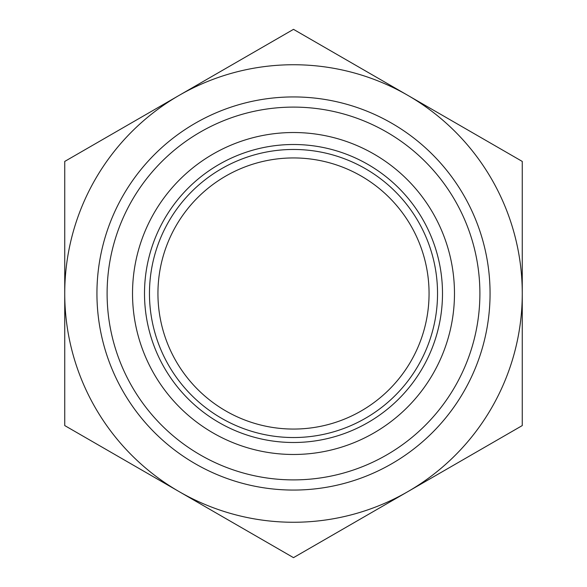 <?xml version="1.0" encoding="UTF-8"?>
<svg xmlns="http://www.w3.org/2000/svg" width="587" height="587" viewBox="0 0 587 587"><rect width="100%" height="100%" fill="white"/><g stroke="black" fill="none" stroke-linecap="round" stroke-linejoin="round"><path stroke-width="0.88" d="M429.06 293.5A135.56 135.56 0 0 1 293.5 429.06A135.56 135.56 0 0 1 157.94 293.5A135.56 135.56 0 0 1 293.5 157.94A135.56 135.56 0 0 1 429.06 293.5M437.535 293.5A144.035 144.035 0 0 1 293.5 437.535A144.035 144.035 0 0 1 149.465 293.5A144.035 144.035 0 0 1 293.5 149.465A144.035 144.035 0 0 1 437.535 293.5M454.477 293.5A160.977 160.977 0 0 1 293.5 454.477A160.977 160.977 0 0 1 132.523 293.5A160.977 160.977 0 0 1 293.5 132.523A160.977 160.977 0 0 1 454.477 293.5M479.895 293.5A186.395 186.395 0 0 1 293.5 479.895A186.395 186.395 0 0 1 107.105 293.5A186.395 186.395 0 0 1 293.5 107.105A186.395 186.395 0 0 1 479.895 293.5M522.261 293.5A228.761 228.761 0 0 1 293.5 522.261A228.761 228.761 0 0 1 64.739 293.5L64.739 425.575L293.5 557.65L522.261 425.575L522.261 161.425L293.5 29.35L64.739 161.425L64.739 293.5A228.761 228.761 0 0 1 293.5 64.739A228.761 228.761 0 0 1 522.261 293.5M490.064 293.5A196.564 196.564 0 0 1 293.5 490.064A196.564 196.564 0 0 1 96.936 293.5A196.564 196.564 0 0 1 293.5 96.936A196.564 196.564 0 0 1 490.064 293.5M144.505 293.5A148.995 148.995 0 0 1 293.5 144.505A148.995 148.995 0 0 1 442.495 293.5A148.995 148.995 0 0 1 293.5 442.495A148.995 148.995 0 0 1 144.505 293.5"/></g></svg>
